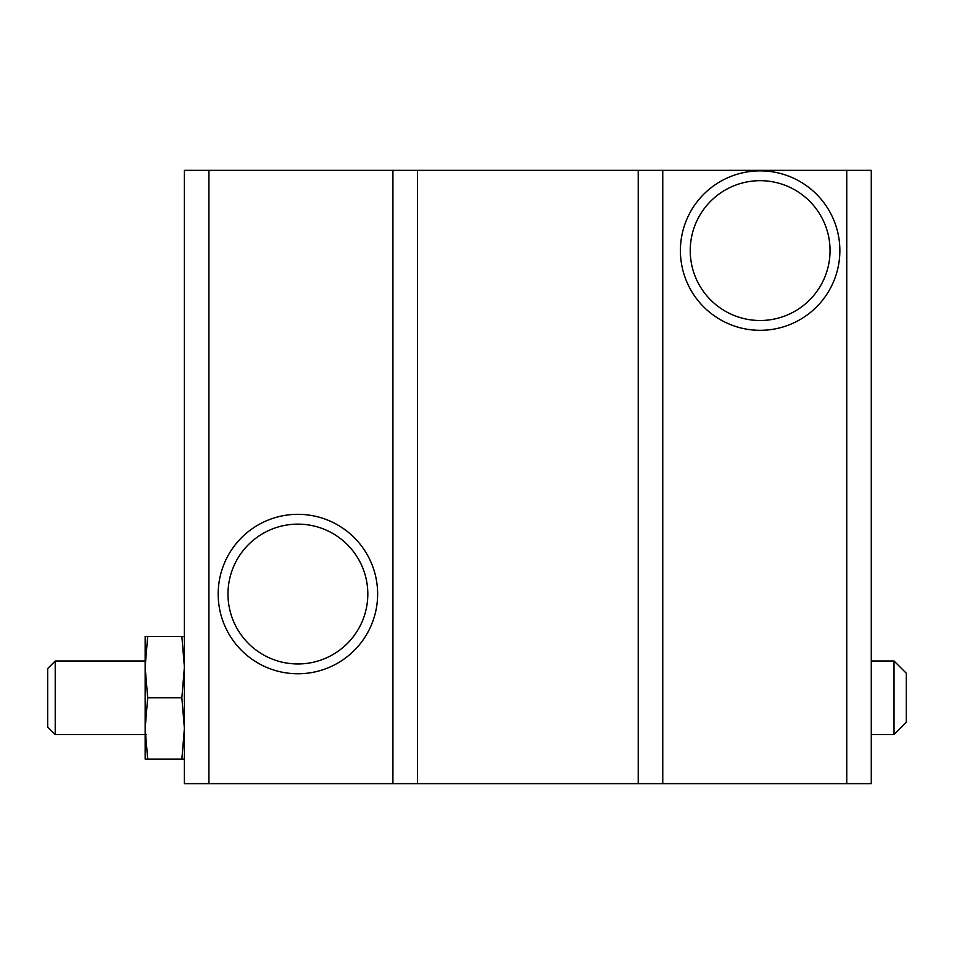 <?xml version="1.0" encoding="UTF-8"?>
<svg xmlns="http://www.w3.org/2000/svg" width="954" height="954" viewBox="0 0 954 954"><rect width="100%" height="100%" fill="white"/><g stroke="black" fill="none" stroke-linecap="round" stroke-linejoin="round"><path stroke-width="1.43" d="M208.926 170.361L184.396 170.361L184.396 783.639L208.926 783.639L208.926 170.361L417.447 170.361L417.447 783.639L208.926 783.639M417.447 170.361L871.276 170.361L871.276 783.639L417.447 783.639M638.226 170.361L638.226 783.639M392.917 783.639L392.917 170.361M846.747 783.639L846.747 170.361M662.756 783.639L662.756 170.361M367.815 594.044A69.916 69.916 0 0 0 262.946 533.501A69.916 69.916 0 0 0 262.946 654.599A69.916 69.916 0 0 0 367.815 594.044M377.629 594.044A79.731 79.731 0 0 1 258.045 663.09A79.731 79.731 0 0 1 258.045 524.998A79.731 79.731 0 0 1 377.629 594.044M830.052 250.592A69.916 69.916 0 0 0 725.183 190.049A69.916 69.916 0 0 0 725.183 311.135A69.916 69.916 0 0 0 830.052 250.592M839.866 250.592A79.731 79.731 0 0 1 720.27 319.638A79.731 79.731 0 0 1 720.27 181.546A79.731 79.731 0 0 1 839.866 250.592M147.691 759.11L145.151 759.11L145.151 636.449L147.691 636.449L145.151 667.12L147.691 697.779L145.151 728.451L147.691 759.11L181.856 759.11L184.396 728.451L181.856 697.779L147.691 697.779M181.856 697.779L184.396 667.12L181.856 636.449L184.396 636.449M147.691 636.449L181.856 636.449M181.856 759.11L184.396 759.11M55.225 734.58L47.7 727.055L47.7 668.515L55.225 660.991L55.225 734.58L146.212 734.58M906.3 697.863L906.3 722.309L894.029 734.58L894.029 660.991L906.3 673.25L906.3 697.863M55.225 660.991L145.151 660.991M871.276 734.58L894.029 734.58M871.276 660.991L894.029 660.991"/></g></svg>
